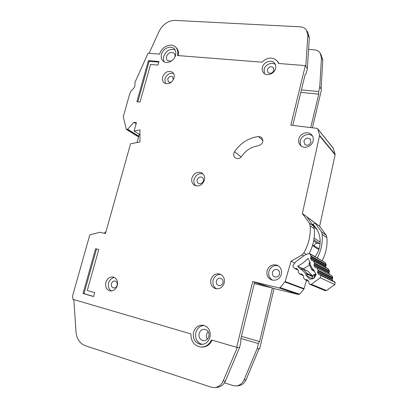 <?xml version="1.0" encoding="UTF-8"?>
<svg xmlns="http://www.w3.org/2000/svg" width="408" height="408" viewBox="0 0 408 408"><rect width="100%" height="100%" fill="white"/><g stroke="black" fill="none" stroke-linecap="round" stroke-linejoin="round"><path stroke-width="0.61" d="M335.095 282.209L320.224 274.885L318.47 274.349L317.511 272.401L318.021 270.841L332.678 278.139L332.704 277.46L331.796 275.665L316.736 267.832L314.976 267.306L314.038 265.368L314.568 263.094L313.278 260.834L311.523 260.309L310.58 258.397L311.115 256.137L309.601 253.567L308.744 253.536L304.643 255.117L295.739 261.783L293.015 265.297L293.066 266.771L294.872 268.612L296.601 268.469L298.279 270.173L298.401 272.488L299.844 274.033L301.828 274.079L303.537 275.788L303.654 278.123L305.108 279.679L307.102 279.715L308.836 281.464L309.121 283.978L325.105 290.68L326.558 290.547L334.784 284.539L335.192 282.407L334.749 281.882L320.285 274.916M309.708 253.628L325.12 262.426L326.176 264.496L325.681 266.587L326.313 267.837M309.091 263.369L309.825 263.594L312.594 269.214L312.589 270.478L311.957 270.025L312.594 269.214L313.456 269.28L316.195 274.834L315.455 275.451C314.874 278.001 313.324 279.143 310.809 278.883L310.004 279.404L305.816 274.941L307.025 276.032L312.487 278.572L312.63 276.068L308.142 271.3L302.588 268.632M313.135 225.303L317.419 230.25M313.625 240.95L317.281 243.29L320.117 243.591M317.281 243.29C315.547 243.27 314.553 244.132 314.298 245.876M310.146 225.828C310.825 235.339 308.718 244.346 303.827 252.848L301.935 255.015L291.037 261.237L285.166 281.54L280.168 287.579L279.113 287.936L252.7 281.566L236.671 347.335L211.517 339.956C209.11 344.837 205.469 347.193 200.593 347.03C194.116 345.683 190.893 341.312 190.924 333.917L72.879 299.299L72.619 295.744L89.826 234.809L99.894 232.279L105.468 233.539L130.545 143.794L139.975 141.959L139.939 129.912L134.094 131.096L136.451 122.67L133.819 122.313L127.673 129.26L126.281 129.326L123.293 116.652L129.708 93.845L131.259 90.581C134.303 88.541 135.512 85.884 134.88 82.61L148.073 53.213L159.661 54.121C161.389 46.997 170.722 42.539 175.272 46.772C177.597 48.919 178.311 51.836 177.429 55.524L261.946 62.179C267.235 57.293 272.243 56.788 276.981 60.67L278.623 63.49L305.337 65.596L290.822 125.154L317.016 128.357L317.796 129.01L319.622 135.405L302.364 213.496L309.397 223.161L310.146 225.828L314.333 228.786C314.971 237.38 313.252 245.606 309.167 253.46L309.177 253.46M300.4 268.969L297.595 266.169C301.527 264.231 305.021 261.625 308.065 258.351L310.274 262.829L309.019 264.053L311.952 269.974M320.591 275.237L320.249 277.761L311.375 284.294L309.815 284.442M317.087 268.173L318.051 270.106L318.021 270.841M314.543 263.818L329.404 271.621L329.424 270.953L328.21 268.857L313.344 260.875M329.404 271.621L328.94 273.054L329.603 274.395M331.796 275.665L316.802 267.862M332.678 278.139L332.209 279.577L332.928 281.005M297.595 266.169L303.394 268.903L309.519 265.067M300.961 269.759L301.803 269.566L302.037 268.566L302.537 268.607L302.777 268.775L301.803 269.566L306.036 274.074L307.285 273.569L307.464 274.278L306.036 274.074L305.816 274.941M313.808 278.276L314.548 275.471L315.389 275.859M312.661 276.114L313.206 274.966L314.874 274.309L315.807 275.16M314.548 275.471L313.206 274.966M312.309 278.378L312.416 277.95M106.085 231.331L104.31 233.274M315.088 256.663C317.251 253.766 318.745 250.568 319.566 247.064C321.295 238.129 319.107 230.607 313.002 224.492L312.441 224.089L313.002 224.492L315.149 223.054L307.066 217.082L313.589 226.165L314.333 228.786M171.334 61.088L167.627 60.67C166.484 59.66 166.122 58.273 166.551 56.508C168.305 52.724 170.733 51.576 173.818 53.06C174.894 54.029 175.251 55.35 174.894 57.028M208.876 336.411C207.932 339.318 206.096 340.746 203.368 340.68C199.986 339.813 198.563 337.442 199.099 333.565C200.073 330.602 201.96 329.185 204.745 329.322C208.024 330.245 209.401 332.607 208.876 336.411M207.366 339.16C206.428 337.702 206.157 336.09 206.56 334.325L208.126 331.556M161.522 54.274C160.793 57.268 161.405 59.614 163.358 61.317C166.954 64.454 174.18 60.955 175.522 55.376C176.22 52.459 175.649 50.153 173.808 48.46C170.218 45.15 162.879 48.659 161.522 54.274M164.393 61.955C163.409 60.323 163.2 58.436 163.761 56.284C166.209 50.561 169.947 48.425 174.986 49.863M193.489 332.367C192.576 338.956 194.999 342.97 200.761 344.413C205.331 344.474 208.406 342.062 209.987 337.176C210.87 330.786 208.575 326.803 203.097 325.217C198.364 324.947 195.162 327.328 193.489 332.367M202.154 344.418C196.998 342.572 194.886 338.635 195.82 332.607C197.191 328.2 199.946 325.808 204.071 325.431M105.871 282.392C107.304 278.424 109.772 276.634 113.281 277.022C116.754 278.281 118.096 281.102 117.3 285.493C115.903 289.405 113.48 291.21 110.032 290.914C106.442 289.7 105.055 286.855 105.871 282.392M114.572 277.511C111.675 277.899 109.696 279.715 108.625 282.958C107.85 286.625 108.803 289.303 111.491 290.986M191.923 178.026C193.984 173.033 197.248 171.324 201.72 172.9C204.163 174.502 205.056 176.929 204.388 180.178C202.383 185.099 199.17 186.844 194.749 185.411C192.178 183.824 191.235 181.361 191.923 178.026M202.929 173.828C198.757 173.038 195.825 174.874 194.126 179.331C193.53 181.937 194.06 184.095 195.728 185.803M298.819 139.057C299.916 133.538 307.683 130.718 311.365 134.558C313.053 136.282 313.635 138.404 313.115 140.933C312.038 146.38 304.48 149.221 300.757 145.636C298.911 143.891 298.268 141.698 298.819 139.057M312.452 135.946C308.647 132.575 301.41 135.466 300.354 140.724C299.926 142.647 300.196 144.396 301.175 145.972M267.041 270.846C268.862 265.868 272.202 263.986 277.058 265.205C280.648 266.975 282.112 269.963 281.438 274.171C279.71 279.016 276.476 280.944 271.743 279.954C267.913 278.251 266.348 275.211 267.041 270.846M278.118 265.73C273.559 265.006 270.473 266.949 268.867 271.56C268.189 275.364 269.413 278.236 272.539 280.174M162.629 77C164.959 71.89 168.239 70.298 172.467 72.231C174.109 73.644 174.634 75.597 174.043 78.101C171.753 83.171 168.504 84.793 164.296 82.957C162.573 81.544 162.022 79.56 162.629 77M173.604 73.547C169.611 72.675 166.704 74.455 164.888 78.887L165.393 83.548M262.385 67.381C263.507 62.052 271.167 59.191 274.349 62.975C275.66 64.469 276.068 66.305 275.579 68.473C274.472 73.766 266.944 76.627 263.731 73.027C262.324 71.512 261.875 69.63 262.385 67.381M275.334 64.51C271.856 61.593 265.149 64.586 264.103 69.467L264.425 73.613M210.885 279.633C212.502 275.109 215.455 273.233 219.739 273.998C223.451 275.548 224.951 278.531 224.237 282.938C222.681 287.365 219.81 289.272 215.623 288.67C211.726 287.176 210.145 284.167 210.885 279.633M220.83 274.446C216.99 274.319 214.399 276.257 213.068 280.26C212.344 284.182 213.562 287.043 216.725 288.854M234.524 151.725L233.815 153.331C233.396 155.326 233.922 156.881 235.401 157.988C237.787 159.207 239.924 158.625 241.816 156.244C245.932 150.241 251.43 146.763 258.305 145.809C262.971 143.968 264.027 141.143 261.477 137.333L258.417 136.501C248.441 137.95 240.475 143.019 234.524 151.725L241.245 156.978M222.998 282.719C222.217 284.927 220.779 285.87 218.688 285.549C216.776 284.804 215.995 283.31 216.357 281.076C217.153 278.843 218.611 277.909 220.728 278.271C222.595 279.031 223.349 280.515 222.998 282.719M273.916 70.293C272.468 73.261 270.504 74.011 268.015 72.532L267.357 69.743C268.816 66.759 270.795 66.025 273.284 67.539L273.916 70.293M171.365 82.212L168.524 82.115L167.708 79.162C168.856 76.627 170.483 75.837 172.589 76.791L173.369 79.769M279.572 274.033C278.7 276.456 277.083 277.404 274.717 276.889C272.845 276.032 272.08 274.528 272.416 272.381C273.309 269.928 274.956 268.989 277.353 269.566C279.169 270.438 279.908 271.927 279.572 274.033M310.983 142.132C309.585 145.161 307.53 145.931 304.822 144.437L303.884 141.188C305.301 138.139 307.372 137.384 310.09 138.939L310.983 142.132M203.398 180.938C202.399 183.391 200.797 184.253 198.589 183.518C197.324 182.728 196.865 181.509 197.202 179.867C198.217 177.393 199.833 176.542 202.052 177.312C203.281 178.107 203.735 179.316 203.398 180.938M117.137 285.269C116.438 287.217 115.229 288.114 113.506 287.956C111.736 287.344 111.047 285.931 111.45 283.728C112.154 281.765 113.378 280.872 115.112 281.051C116.856 281.673 117.529 283.081 117.137 285.269M301.405 89.908L318.668 91.571L319.76 86.996L321.514 89.597L312.4 127.796M317.689 128.77L333.234 148.155L335.172 154.443L319.637 226.272L326.201 235.207L326.91 237.67C327.548 245.692 325.982 253.363 322.208 260.676M306.515 280.342L303.929 289.068L299.554 294.188L298.58 294.51L274.038 288.558L259.656 348.83L259.07 348.789L246.055 379.756C244.3 383.52 241.526 385.524 237.726 385.774L236.635 385.856M319.76 86.996L321.478 57.824L320.045 52.821C318.648 51.015 316.715 50.016 314.252 49.812L308.586 49.429M307.091 31.212L307.846 32.462L309.33 37.73L307.367 68.61L306.189 73.466L305.133 74.572L292.771 125.394M315.149 223.054L321.468 231.815L322.187 234.335C322.83 242.556 321.213 250.425 317.337 257.933M302.364 213.496L319.637 226.272M291.037 261.237L294.77 263.027M278.899 63.515L277.69 61.577M236.671 347.335L239.567 347.524L240.904 342.026L240.623 339.757L254.582 282.377L274.038 288.558M305.337 65.596L307.367 68.61M318.668 91.571L318.74 94.136L310.743 127.592M252.7 281.566L272.396 288.022L259.605 341.547L258.407 343.531L257.178 348.667L259.07 348.789M95.605 248.737L83.033 293.52L93.585 296.54L94.671 292.628L87.266 290.537L98.751 249.512L95.605 248.737L98.741 249.543M150.572 64.418L157.978 65.066L158.957 61.547L148.405 60.649L136.874 101.725L140.02 102.097L150.572 64.418M134.094 131.096L139.286 134.344M133.819 122.313L136.129 123.818M305.822 66.32L307.821 35.226L306.326 29.927C304.847 28.035 302.802 26.999 300.181 26.826L175.307 20.41C169.881 20.375 165.199 22.807 161.252 27.713L159.044 31.416L149.109 53.295M224.456 382.811L232.83 385.509L235.671 385.932C239.496 385.682 242.291 383.663 244.061 379.868L257.178 348.667M240.919 338.533L258.407 343.531M320.775 54.035L322.789 59.996L321.101 88.985M175.858 47.333L175.996 47.471C178.174 49.455 178.939 52.163 178.301 55.59M201.333 347.07L201.368 347.075C206.178 347.244 209.789 344.939 212.206 340.16M73.823 299.579L76.01 331.985C76.73 338.971 79.846 343.556 85.364 345.734L211.125 387.141L214.149 387.6C218.219 387.335 221.218 385.157 223.13 381.062L237.364 347.381L239.572 347.524L225.461 380.929C223.559 384.989 220.585 387.151 216.541 387.411L215.174 387.518M239.572 347.524L237.364 347.381M254.276 283.626L272.396 288.022M241.439 336.391L259.605 341.547M300.803 92.376L318.74 94.136M139.949 134.212L139.281 134.349L137.006 142.535M137.807 101.832L149.175 61.307L148.405 60.649M149.175 61.307L158.794 62.123M93.611 296.432L83.997 293.684L96.528 248.997M83.997 293.684L83.033 293.52M308.142 271.3L302.777 268.775L307.285 273.569L312.559 275.981M318.832 249.625L312.416 245.692M314.094 238.114L320.198 242.128M313.829 239.838L319.678 243.627M310.08 254.051L325.202 262.558M312.742 276.675L307.464 274.278L307.025 276.032M314.104 270.591L312.589 270.478L314.507 271.412M311.375 284.294L326.558 290.547M334.784 284.539L320.249 277.761M311.115 256.137L326.176 264.496M314.874 274.309L315.532 273.488M314.344 275.466L315.986 274.405M309.856 261.972L309.019 264.053L311.957 270.025L314.543 271.483M335.192 282.407L320.698 275.446M298.003 269.877L295.295 268.648M311.085 256.861L326.15 265.164M296.177 268.439L297.014 268.821M325.706 265.914L310.61 257.672M325.681 266.587L310.58 258.397M312.288 260.717L311.523 260.309M318.47 274.349L319.367 274.778M317.511 272.401L332.209 279.577M307.489 280.026L306.689 279.684M317.536 271.667L332.234 278.894M313.614 261.166L328.527 269.163M308.392 280.99L305.786 279.888M314.568 263.094L329.424 270.953M332.704 277.46L318.051 270.106M303.19 275.42L300.507 274.242M301.415 274.043L302.221 274.4M328.965 272.391L314.063 264.649M328.94 273.054L314.038 265.368M315.807 267.73L314.976 267.306M309.397 223.161L313.589 226.165M321.468 231.815L326.201 235.207M322.187 234.335L326.91 237.67M303.827 252.848L306.587 254.368M301.935 255.015L303.781 256.005M317.796 129.01L333.448 148.512M319.622 135.405L335.172 154.443M319.637 135.895L335.187 154.897M285.166 281.54L304.139 288.67M284.932 281.979L303.929 289.068M280.168 287.579L299.554 294.188M279.113 287.936L298.58 294.51M127.673 129.26L138.781 136.155M127.148 129.479L138.654 136.609M126.429 129.377L138.572 136.894M244.061 379.868L246.055 379.756M321.478 57.824L322.789 59.996M309.33 37.73L307.821 35.226M225.461 380.929L223.13 381.062M258.417 136.501L262.981 140.699M312.666 244.871L319.092 248.839M302.537 268.607L300.354 268.959M298.258 270.152L294.872 268.612M308.611 281.224L305.378 279.863M303.425 275.665L300.099 274.212M203.628 340.7L203.368 340.68M201.231 344.444L200.761 344.413M202.144 173.165L201.72 172.9M312.191 135.532L311.365 134.558M277.471 265.384L277.058 265.205M172.844 72.563L172.467 72.231M274.921 63.719L274.349 62.975M202.021 347.111L201.221 347.065M310.09 138.939L310.498 139.409M273.284 67.539L273.569 67.901M126.281 129.326L138.567 136.925M261.477 137.333L261.91 137.736M174.262 48.894L173.808 48.46M174.089 53.31L173.818 53.06"/></g></svg>
